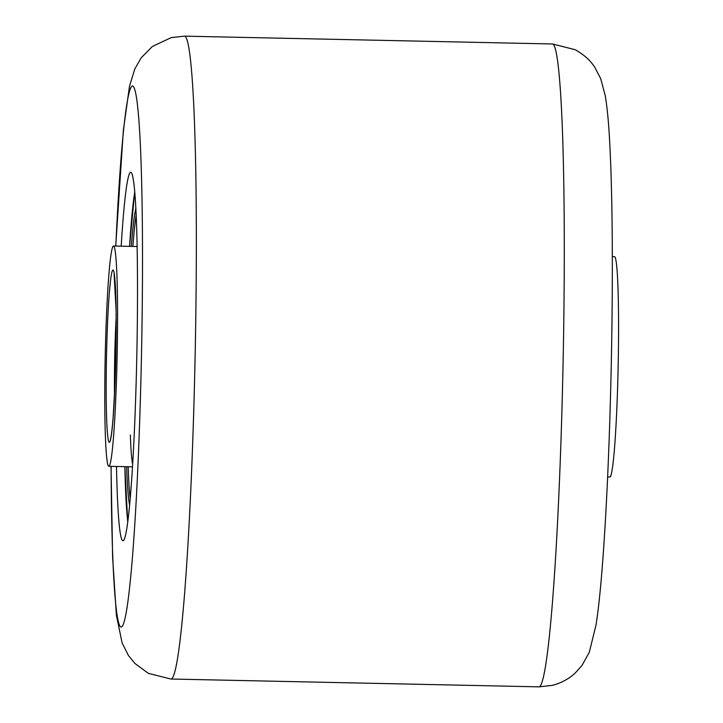 <?xml version="1.0" encoding="UTF-8"?>
<svg xmlns="http://www.w3.org/2000/svg" width="723" height="723" viewBox="0 0 723 723"><rect width="100%" height="100%" fill="white"/><g stroke="black" fill="none" stroke-linecap="round" stroke-linejoin="round"><path stroke-width="1.08" d="M121.184 246.181A184.284 9.959 91.2 0 1 130.746 172.264A184.284 9.959 91.2 0 1 131.008 172.336A184.284 9.959 91.2 0 1 136.737 359.132A184.284 9.959 91.2 0 1 122.91 540.741A184.284 9.959 91.2 0 1 122.648 540.668A184.284 9.959 91.2 0 1 116.502 466.489M612.318 256.629L614.532 256.683A110.176 5.956 91.2 0 1 618.038 371.739A110.176 5.956 91.2 0 1 609.851 476.981L607.636 476.936M130.366 435.011A110.176 5.956 -88.8 0 0 132.625 464.148M136.204 214.858A152.517 8.242 -88.8 0 0 132.86 246.435M128.179 466.733A152.517 8.242 -88.8 0 0 130.167 498.418M126.606 466.697A152.517 8.242 -88.8 0 0 129.58 504.925M135.888 208.332A152.517 8.242 -88.8 0 0 131.297 246.398M117.451 297.036A110.176 5.956 -88.8 0 0 113.511 246.019A110.176 5.956 -88.8 0 0 107.076 303.109A110.176 5.956 -88.8 0 0 104.889 415.309A110.176 5.956 -88.8 0 0 108.83 466.317A110.176 5.956 -88.8 0 0 115.264 409.236A110.176 5.956 -88.8 0 0 117.451 297.036M111.125 466.371A270.538 14.623 -88.8 0 0 120.687 626.877A270.538 14.623 -88.8 0 0 141.292 363.904A270.538 14.623 -88.8 0 0 132.96 86.127A270.538 14.623 -88.8 0 0 115.816 246.073M115.725 246.064L123.353 130.393L129.489 86.254L134.776 69.037L141.193 57.786L152.426 46.435L171.224 37.605L184.546 36.15A321.509 17.379 91.2 0 1 185.007 36.267A321.509 17.379 91.2 0 1 194.993 362.169A321.509 17.379 91.2 0 1 170.872 679.024L538.807 686.85A321.509 17.379 -88.8 0 0 562.937 369.995A321.509 17.379 -88.8 0 0 552.941 44.094A321.509 17.379 -88.8 0 0 552.489 43.976L575.002 49.661C583.615 54.352 590.203 60.208 594.74 67.23L600.714 78.671L605.241 95.689C607.221 107.438 608.694 122.811 609.67 141.807C611.007 166.163 611.839 196.123 612.173 231.676C612.878 303.877 611.251 394.677 607.88 471.26C606.299 507.546 604.428 539.349 602.286 566.669C600.406 590.781 598.328 610.176 596.05 624.844L589.344 652.155L582.078 665.341L575.291 672.941C568.884 678.942 561.111 683.108 551.992 685.431L538.807 686.85M134.776 191.694A176.439 9.535 -88.8 0 0 129.553 246.362L134.749 191.342M127.718 521.852L124.844 466.66A176.439 9.535 -88.8 0 0 127.763 521.5M116.087 309.869A86.263 4.663 -88.8 0 0 110.212 283.416A86.263 4.663 -88.8 0 0 106.254 402.467A86.263 4.663 -88.8 0 0 112.128 428.929A86.263 4.663 -88.8 0 0 116.087 309.869M116.141 317.397A78.418 4.239 -88.8 0 0 114.487 395.12M111.035 466.371L112.607 557.334L116.403 615.309L122.106 642.901L128.405 655.463L134.821 663.38L148.36 673.339L170.872 679.024M184.546 36.15L552.489 43.976M137.153 246.525L113.511 246.019M114.071 273.556L116.078 310.14C116.358 334.903 115.933 360.849 114.812 387.98L113.095 417.831C111.523 437.279 110.411 439.376 110.547 438.843M132.463 466.823L108.83 466.317"/></g></svg>
